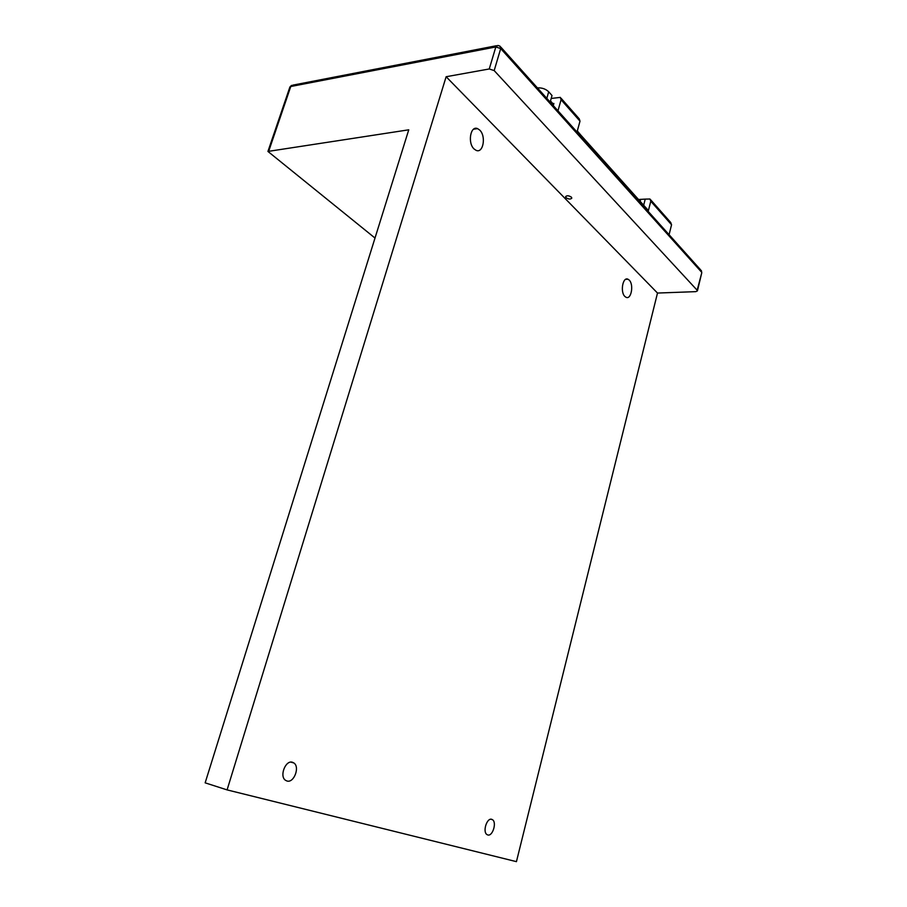 <?xml version="1.0" encoding="UTF-8"?>
<svg xmlns="http://www.w3.org/2000/svg" width="907" height="907" viewBox="0 0 907 907"><rect width="100%" height="100%" fill="white"/><g stroke="black" fill="none" stroke-linecap="round" stroke-linejoin="round"><path stroke-width="1.36" d="M657.496 293.052L695.794 291.646L697.426 290.875L697.166 290.24L494.179 70.587L489.258 68.966L446.131 76.732L657.496 293.052L516.434 861.65L227.09 789.895L446.131 76.732M227.09 789.895L205.152 782.843L408.751 129.814L267.928 151.435L375.01 238.053M571.387 197.159L571.807 198.123C570.548 199.472 568.61 199.325 566.013 197.669L565.583 196.706C566.852 195.345 568.78 195.504 571.387 197.159M491.73 819.327C486.923 817.49 482.388 831.821 486.946 834.565L487.751 834.95C492.603 836.662 497.013 822.377 492.478 819.69L491.73 819.327M292.485 762.277C285.637 759.749 279.163 776.143 285.444 780.258L286.941 780.995C293.891 783.353 300.149 767.005 293.891 762.98L292.485 762.277M479.701 130.075L477.581 128.624C470.461 125.245 467.4 143.091 474.1 148.997L476.107 150.347C483.238 153.748 486.345 136.118 479.701 130.075M629.152 280.048L627.984 279.22C622.769 276.465 620.003 292.235 624.946 296.521L626.057 297.292C631.272 300.036 634.05 284.435 629.152 280.048M494.179 70.587L500.709 48.57L499.961 46.132L497.886 45.441L495.823 46.96L500.709 48.57L701.508 272.1L700.669 269.912L500.755 47.017M701.746 272.848L697.166 290.24M489.258 68.966L495.823 46.96L290.762 86.516L292.904 85.122L496.548 45.701M669.083 234.686L671.554 224.755L650.784 201.252L648.414 210.549L577.26 131.13L580.004 121.164L561.07 99.747L557.975 110.813M650.738 199.869L670.738 222.532L671.554 224.755M650.784 201.252L649.979 199.007L645.228 199.109L643.664 205.243M645.228 199.109L638.517 199.506M640.682 199.313L640.161 201.331M546.819 98.375L548.69 91.788L552.012 95.518L550.481 100.949L553.61 104.441M577.317 130.925L580.661 134.916M548.69 91.788C545.719 88.943 541.967 87.639 537.409 87.888M553.281 105.586L553.882 103.455L552.862 103.613M561.07 99.747L560.311 97.389L551.184 98.466M561.082 98.262L579.233 118.828L580.004 121.164M268.019 151.174L289.809 87.299L290.762 86.516L268.869 150.743M697.426 290.875L701.769 272.758L701.372 270.603M291.544 85.371L289.923 86.981M490.902 819.236L492.478 819.69M290.92 762.129L293.891 762.98M473.579 129.202L477.581 128.624M625.717 279.322L627.984 279.22"/></g></svg>
